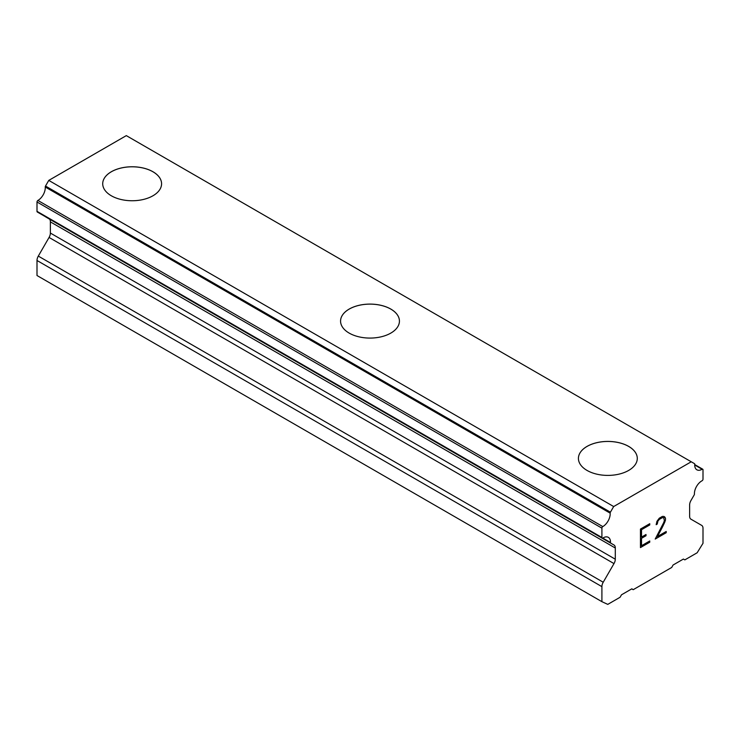 <?xml version="1.0" encoding="UTF-8"?>
<svg xmlns="http://www.w3.org/2000/svg" width="740" height="740" viewBox="0 0 740 740"><rect width="100%" height="100%" fill="white"/><g stroke="black" fill="none" stroke-linecap="round" stroke-linejoin="round"><path stroke-width="1.11" d="M102.712 183.779A29.434 16.992 180 0 1 120.897 168.091A29.434 16.992 180 0 1 152.958 171.782A29.434 16.992 180 0 1 161.579 183.779M152.958 171.745A29.434 16.992 180 0 1 161.579 183.761A29.434 16.992 180 0 1 143.403 199.458A29.434 16.992 180 0 1 111.333 195.776A29.434 16.992 180 0 1 102.712 183.761A29.434 16.992 180 0 1 120.879 168.063A29.434 16.992 180 0 1 152.958 171.745M340.567 321.105A29.434 16.992 180 0 1 358.752 305.417A29.434 16.992 180 0 1 390.812 309.107A29.434 16.992 180 0 1 399.434 321.105M390.812 309.07A29.434 16.992 180 0 1 399.434 321.086A29.434 16.992 180 0 1 381.267 336.783A29.434 16.992 180 0 1 349.188 333.102A29.434 16.992 180 0 1 340.567 321.086A29.434 16.992 180 0 1 358.733 305.389A29.434 16.992 180 0 1 390.812 309.07M628.667 446.433A29.434 16.992 180 0 1 637.288 458.43A29.434 16.992 180 0 1 619.121 474.109A29.434 16.992 180 0 1 587.042 470.427A29.434 16.992 180 0 1 578.421 458.411A29.434 16.992 180 0 1 596.607 442.742A29.434 16.992 180 0 1 628.667 446.433M578.421 458.411A29.434 16.992 180 0 1 596.597 442.714A29.434 16.992 180 0 1 628.667 446.396A29.434 16.992 180 0 1 637.288 458.411M641.524 537.092L646.011 534.502L646.011 535.732L641.524 538.322L641.524 545.722L649.757 540.977L649.757 542.207L640.452 547.582L640.452 529.072L649.757 523.707L649.757 524.938L641.524 529.692L641.524 537.092L641.497 529.673L649.729 524.919L649.729 523.716M646.011 535.732L645.983 534.521M641.524 538.322L645.983 535.723M641.524 545.722L641.497 538.313M649.757 542.207L649.729 540.986M640.452 547.545L649.729 542.189M657.25 523.051L657.934 521.006L657.25 524.068L656.167 524.697L656.926 521.339L659.285 518.204L662.365 516.428L663.919 516.418L665.482 518.222L664.687 516.853M665.482 518.222L665.482 520.054L665.454 518.213M665.482 520.054L664.714 522.274L665.454 520.044M664.714 522.274L662.448 527.056L664.687 522.255M662.448 527.056L657.471 536.519L662.42 527.047M657.471 536.519L666.222 531.468L666.222 532.698L666.194 531.477M657.25 524.068L657.222 523.041M656.167 524.66L657.222 524.049M659.368 519.388L657.962 521.015L659.34 519.369L662.245 517.695L663.66 517.695L662.272 517.713L659.34 519.369M666.222 532.698L655.205 539.062L663.669 522.662L664.39 520.562L663.688 517.713M655.233 539.016L666.194 532.68M613.987 563.593A6.309 3.645 -60 0 0 615.291 559.199L615.291 548.016A6.309 3.645 -60 0 0 614.098 545.066L610.861 543.197A1.258 0.731 -60 0 1 610.74 543.151A1.258 0.731 -60 0 1 610.482 542.522A10.388 5.994 -60 0 0 608.336 537.351A10.388 5.994 -60 0 0 602.841 538.045A1.258 0.731 -60 0 1 602.166 538.128A1.258 0.731 -60 0 1 601.907 537.49L601.907 528.147A1.258 0.731 -60 0 1 602.804 526.593A10.388 5.994 -60 0 0 610.158 513.162A1.258 0.731 -60 0 1 610.417 512.191L613.682 506.549L691.234 461.779L694.49 463.656A1.258 0.731 -60 0 1 694.749 464.322A10.388 5.994 -60 0 0 696.877 469.798A10.388 5.994 -60 0 0 702.103 469.271A1.258 0.731 -60 0 1 702.741 469.206A1.258 0.731 -60 0 1 703 469.78L703 479.122A1.258 0.731 -60 0 1 702.075 480.75A10.388 5.994 -60 0 0 694.425 494.052A1.258 0.731 -60 0 1 694.046 495.171L690.809 500.776A6.309 3.645 -60 0 0 689.625 505.105L689.625 516.289A6.309 3.645 -60 0 0 690.929 519.175L701.696 525.391A6.309 3.645 -60 0 1 703 528.277L703 543.308L697.145 552.771L684.833 559.884L683.399 559.061L673.067 565.027L671.726 567.451L633.19 589.697L631.84 588.827L621.508 594.793L620.083 597.263L607.771 604.377L601.907 601.676L601.907 586.644A6.309 3.645 -60 0 1 603.22 582.241L613.987 563.593L49.071 237.447L38.304 256.096A6.309 3.645 120 0 0 37 260.489L37 275.521L601.907 601.676M49.34 219.022A6.309 3.645 -60 0 1 50.376 221.871L50.376 233.054A6.309 3.645 -60 0 1 49.071 237.447M45.667 216.839A1.258 0.731 120 0 0 45.834 216.996A1.258 0.731 120 0 0 45.954 217.042L610.639 543.067M129.583 137.511L694.49 463.656L126.318 135.624L48.766 180.403L45.51 186.045A1.258 0.731 120 0 0 45.251 187.007A10.388 5.994 -60 0 1 37.897 200.447A1.258 0.731 120 0 0 37 201.992L37 211.344A1.258 0.731 120 0 0 37.259 211.982L602.166 538.128M691.234 461.779L126.318 135.624M613.682 506.549L48.766 180.403M601.907 537.49L37 211.344M614.098 545.066L610.861 543.197M615.291 548.016L50.376 221.871M633.19 589.697L631.766 588.874M702.103 469.271L694.731 465.007M610.417 512.191L45.51 186.045M610.158 513.162L45.251 187.007M602.804 526.593L37.897 200.447M601.907 528.147L37 201.992M610.482 542.522L602.785 538.073M615.291 559.199L50.376 233.054M603.22 582.241L38.304 256.096M601.907 586.644L37 260.489M702.741 469.206L694.74 464.581M610.74 543.151L45.834 216.996"/></g></svg>
